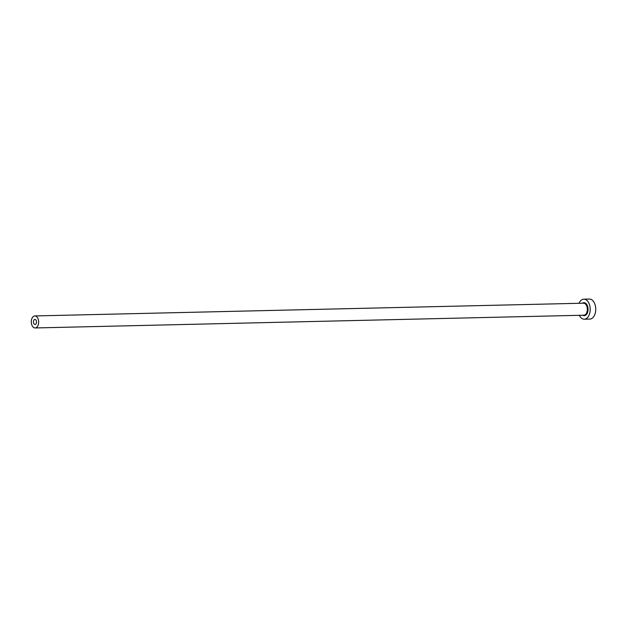 <?xml version="1.0" encoding="UTF-8"?>
<svg xmlns="http://www.w3.org/2000/svg" width="627" height="627" viewBox="0 0 627 627"><rect width="100%" height="100%" fill="white"/><g stroke="black" fill="none" stroke-linecap="round" stroke-linejoin="round"><path stroke-width="0.94" d="M34.407 324.245A2.508 1.528 -91.3 0 0 35.034 324.449A2.508 1.528 -91.3 0 0 36.484 322.427A2.508 1.528 -91.3 0 0 35.543 319.645A2.508 1.528 -91.3 0 0 34.916 319.441A2.508 1.528 -91.3 0 0 33.466 321.463A2.508 1.528 -91.3 0 0 34.407 324.245M36.342 316.423A6.011 3.676 -91.3 0 0 34.83 315.937A6.011 3.676 -91.3 0 0 31.35 320.781A6.011 3.676 -91.3 0 0 33.607 327.466A6.011 3.676 -91.3 0 0 35.112 327.952A6.011 3.676 -91.3 0 0 38.6 323.109A6.011 3.676 -91.3 0 0 36.342 316.423M579.309 315.31A10.016 6.129 -91.3 0 0 581.785 318.398A10.016 6.129 -91.3 0 0 584.301 319.206A10.016 6.129 -91.3 0 0 590.101 311.133A10.016 6.129 -91.3 0 0 586.347 299.98A10.016 6.129 -91.3 0 0 583.831 299.173A10.016 6.129 -91.3 0 0 579.027 303.296M584.301 319.206L589.842 319.072A10.016 6.129 -91.3 0 0 595.65 311.008A10.016 6.129 -91.3 0 0 591.888 299.855A10.016 6.129 -91.3 0 0 589.38 299.048L583.831 299.173M582.397 303.217A6.513 3.981 88.7 0 1 585.547 303.209A6.513 3.981 88.7 0 1 587.781 311.682A6.513 3.981 88.7 0 1 582.671 315.232M35.112 327.952L583.808 315.209A6.011 3.676 -91.3 0 0 587.295 310.365A6.011 3.676 -91.3 0 0 585.038 303.672A6.011 3.676 -91.3 0 0 583.533 303.194L34.83 315.937"/></g></svg>
